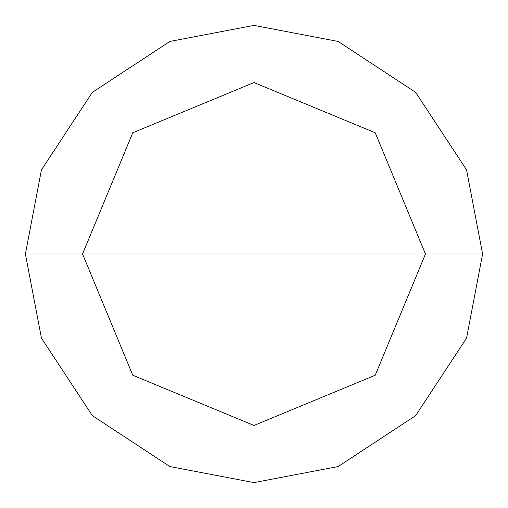<?xml version="1.0" encoding="UTF-8"?>
<svg xmlns="http://www.w3.org/2000/svg" width="508" height="508" viewBox="0 0 508 508"><rect width="100%" height="100%" fill="white"/><g stroke="black" fill="none" stroke-linecap="round" stroke-linejoin="round"><path stroke-width="0.76" d="M82.55 254L132.766 132.766L254 82.55L375.234 132.766L425.45 254L82.55 254L132.766 375.234L254 425.45L375.234 375.234L425.45 254L482.6 254L466.547 338.144L415.646 415.646L338.144 466.547L254 482.6L169.856 466.547L92.354 415.646L41.453 338.144L25.4 254L41.453 338.144L92.354 415.646L169.856 466.547L254 482.6L338.144 466.547L415.646 415.646L466.547 338.144L482.6 254L466.547 169.856L415.646 92.354L338.144 41.453L254 25.4L169.856 41.453L92.354 92.354L41.453 169.856L25.4 254L425.45 254L375.234 375.234L254 425.45L132.766 375.234L82.55 254L25.4 254L41.453 169.856L92.354 92.354L169.856 41.453L254 25.4L338.144 41.453L415.646 92.354L466.547 169.856L482.6 254L425.45 254L375.234 132.766L254 82.55L132.766 132.766L82.55 254"/></g></svg>
